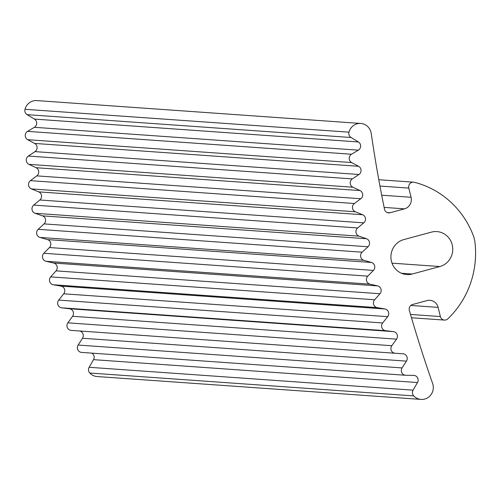 <?xml version="1.0" encoding="UTF-8"?>
<svg xmlns="http://www.w3.org/2000/svg" width="500" height="500" viewBox="0 0 500 500"><rect width="100%" height="100%" fill="white"/><g stroke="black" fill="none" stroke-linecap="round" stroke-linejoin="round"><path stroke-width="0.75" d="M431.413 232.131A17.781 17.1 -86 0 1 436.894 231.594A17.781 17.1 -86 0 1 452.681 247.669A17.781 17.1 -86 0 1 439.869 266.537L412.244 274.012A17.781 17.1 -86 0 1 406.763 274.544A17.781 17.1 -86 0 1 390.975 258.475A17.781 17.1 -86 0 1 403.787 239.606L431.413 232.131M402.987 353.769L395.15 353.256A4.744 4.562 -86 0 1 391.812 345.706L396.519 339.15A4.744 4.562 94 0 0 393.413 331.619L385.619 330.688A4.744 4.562 -86 0 1 382.656 322.962L387.681 316.663A4.744 4.562 94 0 0 384.956 308.975L377.219 307.631A4.744 4.562 -86 0 1 374.644 299.756L379.975 293.731A4.744 4.562 94 0 0 377.631 285.906L369.975 284.15A4.744 4.562 -86 0 1 367.794 276.144L373.413 270.413A4.744 4.562 94 0 0 371.463 262.469L363.9 260.3A4.744 4.562 -86 0 1 362.125 252.188L368.019 246.762A4.744 4.562 94 0 0 366.463 238.725L359.025 236.156A4.744 4.562 -86 0 1 357.65 227.956L363.8 222.856A4.744 4.562 94 0 0 362.644 214.737L355.344 211.775A4.744 4.562 -86 0 1 354.381 203.512L360.775 198.744A4.744 4.562 94 0 0 360.025 190.569L352.887 187.225A4.744 4.562 -86 0 1 352.331 178.912L358.95 174.494A4.744 4.562 94 0 0 358.606 166.294L351.644 162.562A4.744 4.562 -86 0 1 351.5 154.238L358.331 150.169A4.744 4.562 94 0 0 358.394 141.962L351.037 137.513A4.744 4.562 -86 0 1 348.956 132.162A11.856 11.4 -86 0 1 360.775 123.456A11.856 11.4 -86 0 1 371.219 133.438A1303.988 1254.1 94 0 0 384.481 209.169A4.744 4.562 94 0 0 390.069 212.744L404.481 208.844A9.481 9.119 94 0 0 411.069 197.275L408.812 188.1A4.744 4.562 -86 0 1 414.331 182.294A88.906 85.506 -86 0 1 473.15 235.162A29.638 28.5 -86 0 1 475 242.694A88.906 85.506 -86 0 1 447.869 318.825A4.744 4.562 -86 0 1 440.369 316.55L438.113 307.375A9.481 9.119 94 0 0 429.938 300.306A9.481 9.119 94 0 0 427.019 300.587L412.606 304.494A4.744 4.562 94 0 0 409.363 310.456A1303.988 1254.1 94 0 0 432.631 383.475A11.856 11.4 -86 0 1 421.081 399.412A11.856 11.4 -86 0 1 413.738 395.894A4.744 4.562 -86 0 1 413.094 390.156L417.481 382.531A4.744 4.562 94 0 0 413.644 375.375L405.794 375.281A4.744 4.562 -86 0 1 402.081 367.919L406.463 361.125A4.744 4.562 94 0 0 402.987 353.769M79.662 330.988A4.744 4.562 -86 0 1 82.506 338.256L78.125 345.05A4.744 4.562 94 0 0 81.838 352.413M91.906 353.131A4.744 4.562 -86 0 1 93.525 359.663L89.138 367.287A4.744 4.562 94 0 0 89.775 373.025A11.856 11.4 94 0 0 97.125 376.544L421.081 399.412M360.775 123.456L36.819 100.588A11.856 11.4 94 0 0 25 109.294A4.744 4.562 94 0 0 27.081 114.644L34.431 119.094A4.744 4.562 -86 0 1 34.375 127.306L27.544 131.369A4.744 4.562 94 0 0 27.688 139.694L34.65 143.425A4.744 4.562 -86 0 1 34.994 151.625L28.375 156.044A4.744 4.562 94 0 0 28.925 164.356L36.069 167.706A4.744 4.562 -86 0 1 36.819 175.875L30.425 180.644A4.744 4.562 94 0 0 31.387 188.906L38.688 191.869A4.744 4.562 -86 0 1 39.844 199.988L33.694 205.087A4.744 4.562 94 0 0 35.069 213.287L42.506 215.856A4.744 4.562 -86 0 1 44.056 223.894L38.169 229.319A4.744 4.562 94 0 0 39.944 237.431L47.506 239.6A4.744 4.562 -86 0 1 49.456 247.544L43.837 253.275A4.744 4.562 94 0 0 46.019 261.281L53.675 263.038A4.744 4.562 -86 0 1 56.019 270.863L50.688 276.887A4.744 4.562 94 0 0 53.263 284.762L61 286.106A4.744 4.562 -86 0 1 63.725 293.8L58.7 300.094A4.744 4.562 94 0 0 61.662 307.819L69.456 308.75A4.744 4.562 -86 0 1 72.562 316.281L67.856 322.837A4.744 4.562 94 0 0 71.194 330.387L395.106 353.256M392.006 263.156L439.869 266.537M412.244 274.012L401.419 273.25M78.125 345.05L402.081 367.919M82.506 338.256L406.463 361.125M93.525 359.663L417.481 382.531M89.138 367.287L413.094 390.156M89.775 373.025L413.738 395.894M410.819 305.444L438.113 307.375M410.513 314.438L440.369 316.55M379.963 186.062L408.812 188.1M381.7 195.2L411.069 197.275M384.119 207.406L404.481 208.844M387.181 212.537L390.069 212.744M25 109.294L348.956 132.162M27.081 114.644L351.037 137.513M34.431 119.094L358.394 141.962M34.375 127.306L358.331 150.169M27.544 131.369L351.5 154.238M27.688 139.694L351.644 162.562M34.65 143.425L358.606 166.294M34.994 151.625L358.95 174.494M28.375 156.044L352.331 178.912M28.925 164.356L352.887 187.225M36.069 167.706L360.025 190.569M36.819 175.875L360.775 198.744M30.425 180.644L354.381 203.512M31.387 188.906L355.344 211.775M38.688 191.869L362.644 214.737M39.844 199.988L363.8 222.856M33.694 205.087L357.65 227.956M35.069 213.287L359.025 236.156M42.506 215.856L366.463 238.725M44.056 223.894L368.019 246.762M38.169 229.319L362.125 252.188M39.944 237.431L363.9 260.3M47.506 239.6L371.463 262.469M49.456 247.544L373.413 270.413M43.837 253.275L367.794 276.144M46.019 261.281L369.975 284.15M53.675 263.038L377.631 285.906M56.019 270.863L379.975 293.731M50.688 276.887L374.644 299.756M53.263 284.762L377.219 307.631M61 286.106L384.956 308.975M63.725 293.8L387.681 316.663M58.7 300.094L382.656 322.962M61.662 307.819L385.619 330.688M69.456 308.75L393.413 331.619M72.562 316.281L396.519 339.15M67.856 322.837L391.812 345.706M405.538 375.275L81.581 352.406M444.45 320.081L411.481 317.756M413.569 182.175L378.794 179.719M395.125 353.256L71.169 330.387"/></g></svg>
